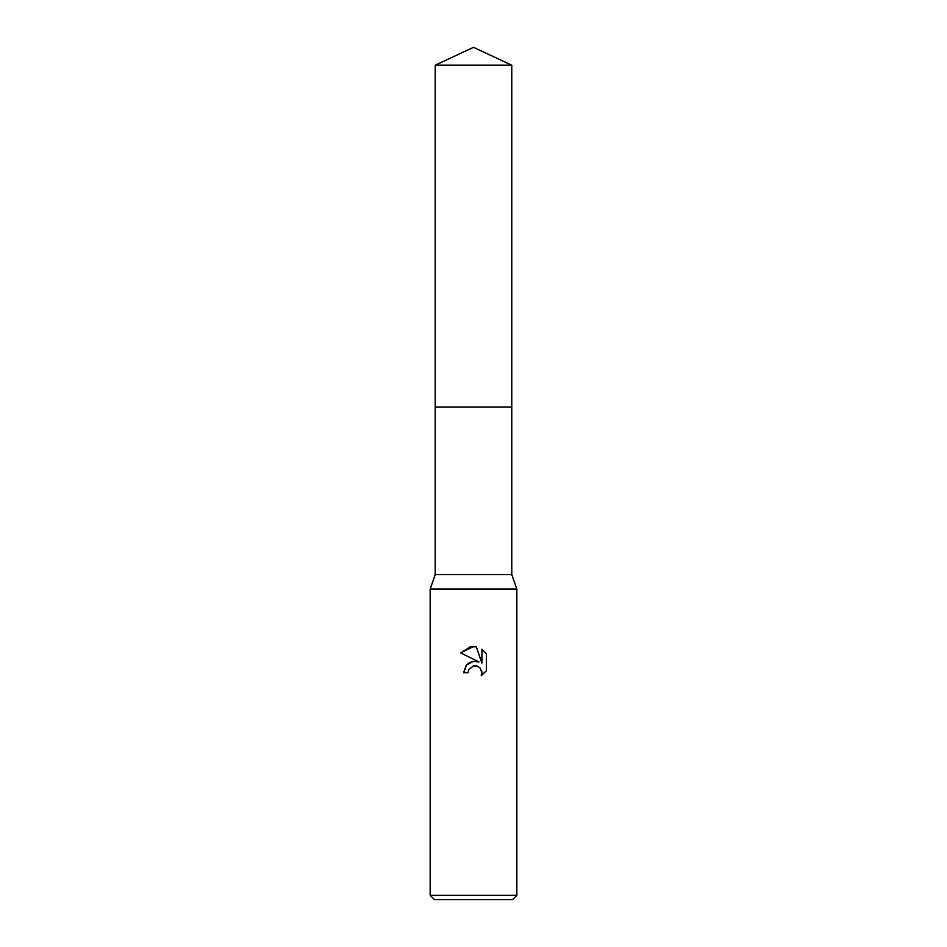 <?xml version="1.0" encoding="UTF-8"?>
<svg xmlns="http://www.w3.org/2000/svg" width="947" height="947" viewBox="0 0 947 947"><rect width="100%" height="100%" fill="white"/><g stroke="black" fill="none" stroke-linecap="round" stroke-linejoin="round"><path stroke-width="1.42" d="M435.218 65.201L511.782 65.201L473.5 47.35L435.218 65.201L435.218 574.616L511.782 574.616L516.837 589.07L516.837 895.317L430.163 895.317L434.495 899.65L512.505 899.65L516.837 895.317M435.218 574.616L430.163 589.07L516.837 589.07M466.741 664.676L463.533 672.69L466.35 665.09L473.5 661.29L479.016 661.965L460.621 652.897L473.5 646.552L476.294 646.848L481.916 663.03L481.916 649.168L486.379 653.69L486.379 670.784L481.194 675.744L481.928 672.642L479.904 667.753L477.667 666.25L473.5 665.883L476.471 665.883M473.5 665.883L468.812 669.541L468.09 672.69L468.552 670.145M476.294 646.848L470.351 646.813M470.138 646.86L460.621 652.897M486.379 653.69L481.916 649.168M479.016 661.965L473.216 661.337M471.855 661.622L467.972 663.575M481.834 671.518L481.194 675.744L486.379 670.784M468.09 672.69L463.533 672.69M435.218 407.044L511.782 407.044L511.782 574.616M511.782 65.201L511.782 407.044M430.163 589.07L430.163 895.317"/></g></svg>
